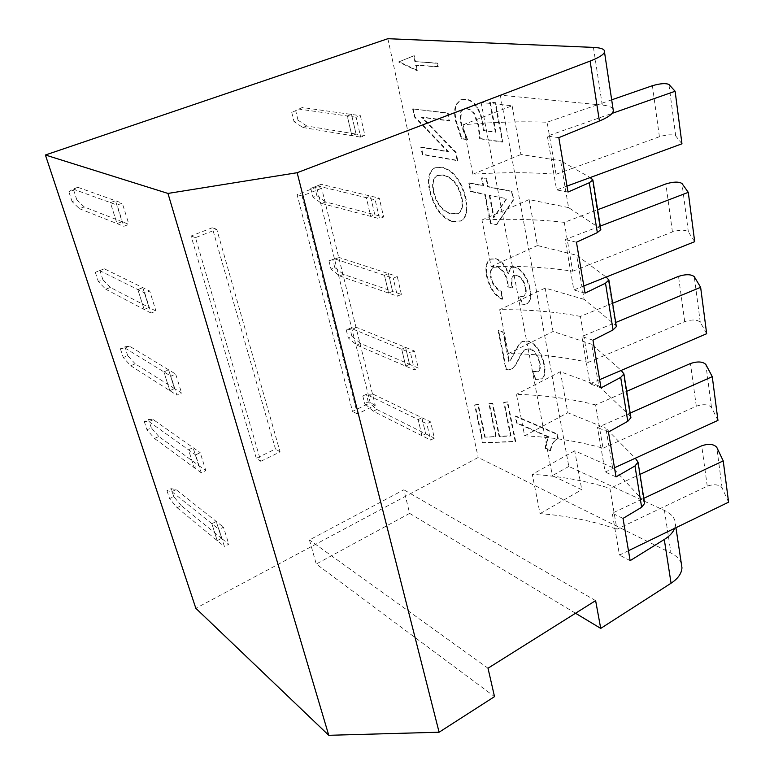 <?xml version="1.0" encoding="UTF-8"?>
<svg xmlns="http://www.w3.org/2000/svg" width="774" height="774" viewBox="0 0 774 774"><rect width="100%" height="100%" fill="white"/><g stroke="black" fill="none" stroke-linecap="round" stroke-linejoin="round"><path stroke-width="0.58" stroke-dasharray="3.87 2.9" d="M613.047 108.96C611.721 106.967 608.122 105.67 602.269 105.08L597.809 104.645L611.683 99.836M463.094 124.778L512.098 105.786L481.109 102.458L500.294 95.144L597.809 104.645L547.131 122.224C520.941 121.218 492.932 122.069 463.094 124.778L472.885 174.227C502.384 172.205 530.103 172.225 556.051 174.276L573.37 167.987L560.637 160.74L568.561 207.596L600.701 228.872M681.962 143.8L675.712 135.934C672.529 134.212 667.082 134.483 659.4 136.737L573.37 167.987L590.185 177.556M556.051 174.276L547.131 122.224M566.994 186.089L556.612 189.911L547.344 136.098L612.118 113.372M568 192.049L556.612 189.911M558.828 137.646L547.344 136.098M500.294 95.144L568.822 466.451L664.44 510.443C671.793 513.936 675.47 518.609 675.46 524.462L674.647 528.323M681.314 563.453C679.795 559.225 676.35 555.751 670.981 553.052L478.187 457.473L195.841 608.306M387.871 38.7L478.187 457.473M412.629 108.902L414.322 116.855L447.923 151.839L420.795 147.292L422.333 154.539L457.163 160.644L455.538 152.584L421.482 117.28L449.143 120.938L447.585 113.227L412.629 108.902L448.146 113.014L449.694 120.725L422.024 117.068L456.089 152.362L457.715 160.421L422.865 154.326L421.327 147.089L448.465 151.617L414.864 116.651L413.171 108.699M479.667 138.769L502.336 142.106L495.021 102.903L489.729 102.342L495.36 132.257L483.615 130.642L482.647 124.333C481.525 117.609 479.58 112.066 476.803 107.702C473.92 102.739 470.002 99.952 465.039 99.324L460.482 99.952L456.167 104.374C454.367 108.099 454.144 113.546 455.48 120.715L461.352 138.778L467.225 139.668L463.423 131.348L460.22 121.179L460.791 111.582L463.249 109.26L466.935 108.844L470.863 110.305L473.862 113.536L478.061 125.214L479.667 138.769L480.228 138.546L478.632 124.991L474.433 113.323L471.898 110.44L467.506 108.631L463.82 109.047L461.352 111.369L460.782 120.957L463.984 131.135L467.786 139.446L461.904 138.565L456.041 120.502C454.696 113.333 454.928 107.886 456.728 104.161L461.043 99.74L465.609 99.111C470.573 99.73 474.501 102.526 477.374 107.489C480.151 111.843 482.096 117.387 483.218 124.111L484.185 130.419L495.931 132.035L490.31 102.12L495.602 102.681L502.906 141.874L480.228 138.546M496.318 224.799L513.133 199.973L511.566 191.565L487.61 186.824L486.062 178.852L481.486 177.981L483.044 185.915L468.783 183.099L470.466 191.517L484.708 194.458L490.358 223.386L496.318 224.799L490.909 223.154L485.259 194.226L471.008 191.284L469.325 182.867L483.595 185.692L482.047 177.749L486.614 178.62L488.162 186.592L512.127 191.333L513.694 199.731L496.86 224.557M414.922 61.823L413.674 55.863L398.571 61.968L416.741 70.569L415.628 65.229L437.755 66.816L437.049 63.323L415.474 61.62L437.62 63.12L438.326 66.612L416.189 65.026L417.302 70.366L399.123 61.775L414.235 55.67L415.474 61.62M525.352 287.86C526.146 292.117 525.498 294.933 523.408 296.326L519.673 296.964L522.092 304.975L526.639 303.988C530.093 301.744 531.148 296.848 529.813 289.312C526.852 277.324 521.889 269.971 514.923 267.262L510.946 267.591L507.918 273.628C505.074 265.53 500.855 260.625 495.263 258.913L490.126 259.271C486.188 261.825 485.017 267.494 486.623 276.299C489.313 287.783 494.441 295.474 502.016 299.364L501.194 292.011C495.263 288.402 491.771 283.555 490.726 277.46C489.787 272.351 490.571 268.984 493.057 267.34L496.782 267.107C501.939 269.081 505.461 273.967 507.328 281.775L507.792 286.999L512.185 287.551L511.885 286.283C510.879 281.117 511.411 277.537 513.491 275.554L516.568 275.409C520.863 277.034 523.795 281.185 525.352 287.86L525.894 287.609C524.337 280.933 521.405 276.782 517.1 275.157L514.023 275.302C511.953 277.286 511.411 280.865 512.417 286.041L512.717 287.309L508.325 286.757L507.86 281.523C505.993 273.725 502.471 268.83 497.314 266.866L493.589 267.098C491.093 268.742 490.319 272.119 491.248 277.218C492.303 283.313 495.786 288.16 501.716 291.759L502.539 299.122C494.963 295.233 489.836 287.541 487.146 276.057C485.54 267.253 486.711 261.583 490.658 259.038L495.795 258.671C501.388 260.374 505.606 265.279 508.45 273.386L511.488 267.34L515.465 267.02C522.431 269.72 527.394 277.073 530.354 289.06C531.68 296.597 530.625 301.483 527.171 303.737L522.624 304.714L520.205 296.713L523.95 296.065C526.03 294.681 526.678 291.856 525.894 287.609M484.747 437.213L477.868 404.744L474.626 405.044L482.695 442.912L515.194 441.635L507.241 402.151L503.719 402.48L510.521 436.004L499.095 436.536L492.254 403.467L488.878 403.786L495.728 436.7L484.747 437.213L496.202 436.439L489.362 403.535L492.738 403.215L499.569 436.284L511.004 435.743L504.213 402.228L507.734 401.899L515.687 441.373L483.169 442.66L475.11 404.802L478.351 404.492L485.221 436.962M550.13 450.7C551.223 445.369 553.11 441.741 555.79 439.806L557.725 438.887L556.864 434.282L515.223 416.238L516.597 423.107L548.698 437.223C546.821 440.251 545.641 443.995 545.138 448.436L550.13 450.7L550.633 450.42L545.631 448.165C546.134 443.715 547.324 439.98 549.192 436.952L517.09 422.846L515.716 415.977L557.377 434.001L558.228 438.606L556.293 439.535C553.613 441.461 551.727 445.089 550.633 450.42M535.095 379.502L541.529 379.047C544.47 376.996 545.244 372.197 543.87 364.631C540.939 352.16 535.734 344.372 528.265 341.266L521.918 341.721C519.954 342.698 517.38 346.394 514.226 352.799C511.469 358.556 509.621 361.381 508.692 361.274L502.887 332.317L498.117 330.643L505.867 369.43L509.128 369.914L511.691 368.908C513.665 367.708 515.745 364.786 517.941 360.133C520.786 354.24 523.195 350.719 525.149 349.567L529.861 349.035C534.515 351.106 537.717 355.817 539.488 363.19C540.291 367.602 539.759 370.456 537.891 371.752L533.102 371.743L535.095 379.502L535.608 379.241L533.615 371.472L538.414 371.491C540.281 370.195 540.813 367.331 540.01 362.929C538.24 355.556 535.037 350.845 530.384 348.774L525.672 349.306C523.708 350.458 521.308 353.979 518.454 359.881C516.258 364.525 514.168 367.457 512.204 368.656L509.631 369.662L506.37 369.179L498.63 330.401L503.4 332.065L509.205 361.013C510.134 361.119 511.972 358.294 514.739 352.547C517.903 346.133 520.467 342.447 522.44 341.469L528.787 341.015C536.266 344.111 541.461 351.889 544.393 364.361C545.767 371.926 544.993 376.735 542.042 378.776L535.608 379.241M452.258 221.567L460.762 221.093C466.112 217.775 467.68 210.305 465.455 198.686C461.014 180.864 452.993 170.415 441.383 167.329L434.514 167.987C428.757 171.596 427.103 179.239 429.541 190.926C434.166 208.09 441.741 218.297 452.258 221.567L452.79 221.335C442.264 218.075 434.688 207.867 430.063 190.704C427.635 179.026 429.289 171.383 435.046 167.774L441.925 167.116C453.535 170.203 461.556 180.642 465.996 198.454C468.212 210.073 466.645 217.542 461.294 220.861L452.79 221.335M728.595 502.181L722.094 487.901C718.998 484.427 714.054 483.847 707.252 486.169L616.907 529.222L609.902 488.346C585.55 480.751 559.679 476.087 532.28 474.346L540.059 513.636C567.168 515.803 592.787 520.999 616.907 529.222M717.953 420.388L711.49 407.414C708.365 404.299 703.305 403.902 696.3 406.215L618.61 441.199L605.916 428.245L612.563 467.544L625.247 481.234L609.902 488.346M643.823 498.311L641.898 499.211L625.247 481.234L639.992 474.394M628.469 550.711L619.461 555.074L612.253 513.181L641.898 499.211L644.461 502.336M630.142 560.647L619.461 555.074M623.022 518.406L612.253 513.181M451.155 213.692L458.672 213.43C462.436 210.557 463.51 205.255 461.894 197.525C458.847 184.889 452.751 177.381 443.608 174.992L437.474 175.437C433.372 177.962 432.173 183.341 433.875 191.575C436.652 203.407 442.409 210.78 451.155 213.692L450.623 213.924C441.886 211.002 436.13 203.62 433.353 191.788C431.64 183.564 432.84 178.184 436.933 175.65L443.067 175.205C452.209 177.594 458.305 185.112 461.362 197.757C462.978 205.487 461.904 210.78 458.14 213.653L450.623 213.924M508.644 361.303L509.147 361.052M502.887 332.317L503.4 332.065M498.117 330.643L498.63 330.401M505.867 369.43L506.37 369.179M509.128 369.914L509.631 369.662M533.102 371.743L533.615 371.472M557.725 438.887L558.228 438.606M545.138 448.436L545.631 448.165M548.698 437.223L549.192 436.952M516.597 423.107L517.09 422.846M515.223 416.238L515.716 415.977M556.864 434.282L557.377 434.001M477.868 404.744L478.351 404.492M474.626 405.044L475.11 404.802M515.194 441.635L515.687 441.373M507.241 402.151L507.734 401.899M503.719 402.48L504.213 402.228M510.521 436.004L511.004 435.743M492.254 403.467L492.738 403.215M488.878 403.786L489.362 403.535M519.673 296.964L520.205 296.713M512.185 287.551L512.717 287.309M507.792 286.999L508.325 286.757M501.194 292.011L501.716 291.759M502.016 299.364L502.539 299.122M507.918 273.628L508.45 273.386M522.092 304.975L522.624 304.714M413.674 55.863L414.235 55.67M398.571 61.968L399.123 61.775M416.741 70.569L417.302 70.366M415.628 65.229L416.189 65.026M437.755 66.816L438.326 66.612M437.049 63.323L437.62 63.12M513.133 199.973L513.694 199.731M490.358 223.386L490.909 223.154M484.708 194.458L485.259 194.226M470.466 191.517L471.008 191.284M468.783 183.099L469.325 182.867M483.044 185.915L483.595 185.692M481.486 177.981L482.047 177.749M486.062 178.852L486.614 178.62M487.61 186.824L488.162 186.592M511.566 191.565L512.127 191.333M489.826 195.174L494.122 217.339L506.747 198.666L489.274 195.406L506.747 198.666M506.186 198.899L493.57 217.581L489.274 195.406M493.57 217.581L494.122 217.339M502.336 142.106L502.906 141.874M495.021 102.903L495.602 102.681M489.729 102.342L490.31 102.12M495.36 132.257L495.931 132.035M483.615 130.642L484.185 130.419M461.352 138.778L461.904 138.565M467.225 139.668L467.786 139.446M467.099 139.001L467.651 138.788M463.423 131.348L463.984 131.135M460.791 111.582L461.352 111.369M473.862 113.536L474.433 113.323M414.322 116.855L414.864 116.651M447.585 113.227L448.146 113.014M449.143 120.938L449.694 120.725M421.482 117.28L422.024 117.068M455.538 152.584L456.089 152.362M457.163 160.644L457.715 160.421M422.333 154.539L422.865 154.326M420.795 147.292L421.327 147.089M447.923 151.839L448.465 151.617M583.838 285.964L573.834 289.96L565.155 239.572L600.256 226.105M585.038 293.133L573.834 289.96M564.294 222.361C538.578 219.381 511.13 218.587 481.941 219.99L491.161 266.556C520.022 265.772 547.199 267.32 572.673 271.219L564.294 222.361L597.644 209.744M694.694 241.682L688.357 231.881C685.193 229.636 679.882 229.655 672.432 231.939L589.372 264.65L576.63 255.246L584.099 299.364L616.201 325.748M572.673 271.219L589.372 264.65L606.177 277.044M576.456 242.223L565.155 239.572M599.637 379.666L589.981 383.807L581.845 336.516L615.688 322.497M601.021 387.9L589.981 383.807M580.423 316.411C555.171 311.69 528.265 309.455 499.694 309.687L508.383 353.612C536.653 353.931 563.288 356.843 588.308 362.367L580.423 316.411L612.611 303.273M706.672 333.71L700.267 322.216C697.113 319.507 691.937 319.304 684.709 321.607L604.426 355.547L591.694 344.256L598.737 385.858L630.762 416.722M588.308 362.367L604.426 355.547L621.193 370.417M592.971 340.154L581.845 336.516M614.488 467.757L605.171 472.014L597.518 427.548L630.181 413.064M616.027 476.9L605.171 472.014M595.603 404.908C570.806 398.668 544.422 395.137 516.442 394.334L524.656 435.839C552.336 437.136 578.459 441.257 603.023 448.214L595.603 404.908L626.698 391.334M603.023 448.214L618.61 441.199L635.309 458.218M608.461 432.027L597.518 427.548M575.537 613.24L409.639 513.375L403.873 489.787L309.445 539.942L316.256 564.023L494.518 696.629M595.622 600.624L403.873 489.787M488.007 668.223L309.445 539.942M409.639 513.375L316.256 564.023M568.561 207.596L529.126 199.605L481.941 219.99M584.099 299.364L545.186 288.092L499.694 309.687M598.737 385.858L560.357 371.704L516.442 394.334M529.126 199.605L537.456 245.532L576.63 255.246M545.186 288.092L553.052 331.466L591.694 344.256M560.357 371.704L567.806 412.736L605.916 428.245M612.563 467.544L574.714 450.816L581.767 489.69L552.365 475.662L568.822 466.451M481.109 102.458L552.365 475.662M512.098 105.786L520.941 154.5L560.637 160.74M574.714 450.816L532.28 474.346M472.885 174.227L520.941 154.5M491.161 266.556L537.456 245.532M508.383 353.612L553.052 331.466M524.656 435.839L567.806 412.736M540.059 513.636L581.767 489.69M321.645 188.285L302.053 195.948L357.433 413.974L375.264 405.247L321.645 188.285L316.624 187.066L297.129 194.671L352.509 411.429L370.253 402.77L316.624 187.066M260.799 461.304L280.062 451.871L216.778 229.307L195.483 237.637L260.799 461.304L256.3 458.353L275.476 448.997L212.27 227.75L191.081 236.012L256.3 458.353M181.28 505.645L173.744 496.618L169.593 498.63L177.111 507.696L181.28 505.645L221.577 538.365L216.275 521.473L211.863 523.698L217.213 540.6L221.577 538.365L216.275 521.473L211.863 523.698L217.213 540.6L221.577 538.365L228.814 544.238L224.412 546.512L219.052 529.455L223.493 527.2L228.814 544.238M158.805 436.478L151.288 427.848L147.002 429.802L154.5 438.471L158.805 436.478L198.657 465.435L193.074 447.643L188.508 449.791L194.139 467.602L198.657 465.435L193.074 447.643L188.508 449.791L194.139 467.602L198.657 465.435L205.826 470.64L201.259 472.846L195.619 454.87L200.224 452.684L205.826 470.64M84.221 206.958L76.829 199.856L72.079 201.559L79.441 208.69L84.221 206.958L122.069 221.712L115.481 200.737L110.372 202.604L117.009 223.599L122.069 221.712L115.481 200.737L110.372 202.604L117.009 223.599L122.069 221.712L128.919 224.383L123.811 226.298L117.135 205.062L122.292 203.165L128.919 224.383M135.198 363.828L127.71 355.643L123.279 357.53L130.738 365.744L135.198 363.828L174.508 388.567L168.606 369.808L163.875 371.878L169.816 390.657L174.508 388.567L168.606 369.808L163.875 371.878L169.816 390.657L174.508 388.567L181.59 393.028L176.859 395.146L170.89 376.174L175.669 374.074L181.59 393.028M306.804 125.998L298.048 120.193L294.043 121.634L302.779 127.468L306.804 125.998L356.079 134.095L351.512 114.436L347.274 115.984L351.87 135.673L356.079 134.095L351.512 114.436L347.274 115.984L351.87 135.673L356.079 134.095L364.931 135.547L360.694 137.143L356.098 117.251L360.374 115.674L364.931 135.547M325.554 201.927L316.847 195.599L312.957 197.128L321.655 203.475L325.554 201.927L374.79 214.717L370.456 196.045L366.354 197.699L370.717 216.391L374.79 214.717L370.456 196.045L366.354 197.699L370.717 216.391L374.79 214.717L383.623 217.01L379.521 218.703L375.158 199.818L379.289 198.144L383.623 217.01M343.433 274.325L334.774 267.533L331.011 269.129L339.651 275.95L343.433 274.325L392.582 291.363L388.451 273.599L384.484 275.331L388.635 293.114L392.582 291.363L388.451 273.599L384.484 275.331L388.635 293.114L392.582 291.363L401.377 294.41L397.41 296.19L393.269 278.234L397.265 276.473L401.377 294.41M360.5 343.433L351.889 336.226L348.242 337.89L356.833 345.127L360.5 343.433L409.514 364.302L405.586 347.391L401.735 349.209L405.692 366.131L409.514 364.302L405.586 347.391L401.735 349.209L405.692 366.131L409.514 364.302L418.27 368.037L414.429 369.895L410.481 352.809L414.351 350.97L418.27 368.037M369.43 395.872L362.803 396.007L366.363 394.285L373.02 394.13L369.43 395.872L418.173 419.576L421.936 435.714L425.642 433.817L421.898 417.689L418.173 419.576L421.936 435.714L425.642 433.817L421.898 417.689L418.173 419.576L426.871 423.804L430.625 421.898L434.359 438.161L430.634 440.087L426.871 423.804M110.372 287.425L102.923 279.743L98.337 281.552L105.757 289.253L110.372 287.425L149.014 307.452L142.784 287.628L137.869 289.602L144.148 309.445L149.014 307.452L142.784 287.628L137.869 289.602L144.148 309.445L149.014 307.452L155.99 311.061L151.075 313.093L144.777 293.036L149.73 291.034L155.99 311.061M302.053 195.948L297.129 194.671M357.433 413.974L352.509 411.429M375.264 405.247L370.253 402.77M280.062 451.871L275.476 448.997M216.778 229.307L212.27 227.75M195.483 237.637L191.081 236.012M176.066 489.603L171.867 491.645L166.981 490.677L171.141 488.665L176.066 489.603L223.493 527.2M177.111 507.696L224.412 546.512M171.867 491.645L219.052 529.455M153.329 419.643L148.995 421.617L144.264 421.453L148.56 419.508L153.329 419.643L200.224 452.684M154.5 438.471L201.259 472.846M148.995 421.617L195.619 454.87M77.845 187.318L73.017 189.03L68.886 191.836L73.656 190.133L77.845 187.318L122.292 203.165M79.441 208.69L123.811 226.298M73.017 189.03L117.135 205.062M129.442 346.133L124.953 348.029L120.396 348.755L124.846 346.878L129.442 346.133L175.669 374.074M130.738 365.744L176.859 395.146M124.953 348.029L170.89 376.174M302.237 107.518L291.75 112.482L302.237 107.518L360.374 115.674M302.779 127.468L360.694 137.143M298.183 108.96L356.098 117.251M321.21 184.318L310.771 188.401L321.21 184.318L379.289 198.144M321.655 203.475L379.521 218.703M317.272 185.847L375.158 199.818M339.283 257.529L328.921 260.799L339.283 257.529L397.265 276.473M339.651 275.95L397.41 296.19M335.471 259.135L393.269 278.234M356.543 327.392L352.838 329.066L346.239 329.937L349.906 328.273L356.543 327.392L414.351 350.97M356.833 345.127L414.429 369.895M352.838 329.066L410.481 352.809M373.242 411.226L376.812 409.465L368.26 401.89L364.709 403.622L373.242 411.226L430.634 440.087M373.02 394.13L430.625 421.898M376.812 409.465L434.359 438.161M104.316 268.791L95.308 272.313L104.316 268.791L149.73 291.034M105.757 289.253L151.075 313.093M99.662 270.6L144.777 293.036M76.829 199.856L73.656 190.133M68.886 191.836L72.079 201.559M102.923 279.743L99.904 270.523M95.308 272.313L98.337 281.552M127.71 355.643L124.846 346.878M120.396 348.755L123.279 357.53M151.288 427.848L148.56 419.508M144.264 421.453L147.002 429.802M173.744 496.618L171.141 488.665M166.981 490.677L169.593 498.63M298.048 120.193L295.765 111.05M291.75 112.482L294.043 121.634M316.847 195.599L314.67 186.882M310.771 188.401L312.957 197.128M334.774 267.533L332.694 259.213M328.921 260.799L331.011 269.129M351.889 336.226L349.906 328.273M346.239 329.937L348.242 337.89M368.26 401.89L366.363 394.285M362.803 396.007L364.709 403.622M659.4 136.737L652.405 85.701M675.712 135.934L668.929 84.472M664.44 510.443L670.981 553.052M593.426 47.398L602.269 105.08M707.252 486.169L701.718 445.805M722.094 487.901L716.743 447.275M465.455 198.686L465.996 198.454M443.067 175.205L443.608 174.992M461.362 197.757L461.894 197.525M441.383 167.329L441.925 167.116M433.353 191.788L433.875 191.575M429.541 190.926L430.063 190.704M543.87 364.631L544.393 364.361M528.265 341.266L528.787 341.015M514.226 352.799L514.739 352.547M517.941 360.133L518.454 359.881M529.861 349.035L530.384 348.774M539.488 363.19L540.01 362.929M516.568 275.409L517.1 275.157M511.885 286.283L512.417 286.041M507.328 281.775L507.86 281.523M496.782 267.107L497.314 266.866M490.726 277.46L491.248 277.218M486.623 276.299L487.146 276.057M495.263 258.913L495.795 258.671M514.923 267.262L515.465 267.02M529.813 289.312L530.354 289.06M482.647 124.333L483.218 124.111M476.803 107.702L477.374 107.489M465.039 99.324L465.609 99.111M456.167 104.374L456.728 104.161M455.48 120.715L456.041 120.502M460.22 121.179L460.782 120.957M466.935 108.844L467.506 108.631M478.061 125.214L478.632 124.991M672.432 231.939L665.863 183.941M688.357 231.881L681.981 183.506M684.709 321.607L678.517 276.376M700.267 322.216L694.259 276.657M696.3 406.215L690.456 363.519M711.49 407.414L705.83 364.428M643.765 501.233L637.186 460.133M630.065 415.735L623.08 372.081M615.514 324.887L608.074 278.437M600.014 228.166L592.081 178.639M461.294 220.861L460.762 221.093M458.14 213.653L458.672 213.43M436.933 175.65L437.474 175.437M435.046 167.774L434.514 167.987M542.042 378.776L541.529 379.047M522.44 341.469L521.918 341.721M509.205 361.013L508.692 361.274M512.204 368.656L511.691 368.908M525.672 349.306L525.149 349.567M538.414 371.491L537.891 371.752M556.293 439.535L555.79 439.806M523.95 296.065L523.408 296.326M514.023 275.302L513.491 275.554M493.589 267.098L493.057 267.34M490.658 259.038L490.126 259.271M511.488 267.34L510.946 267.591M527.171 303.737L526.639 303.988M461.043 99.74L460.482 99.952M463.82 109.047L463.249 109.26M675.46 524.462L675.944 527.694"/><path stroke-width="1.16" d="M611.683 99.836L652.405 85.701C660.232 83.466 665.737 83.05 668.929 84.472L675.121 91.255L612.118 113.372L613.376 111.137L613.047 108.96M590.117 61.078C598.737 57.731 603.536 54.731 604.513 52.1C605.133 49.352 601.437 47.785 593.426 47.398L387.871 38.7L45.405 155.003L167.968 193.432L297.148 172.708L590.117 61.078L599.405 121.005L558.828 137.646L568 192.049L589.295 182.751L592.874 179.926L590.185 177.556L681.962 143.8L675.121 91.255M590.185 177.556L566.994 186.089M599.405 121.005C605.713 118.393 609.951 115.848 612.118 113.372M628.469 550.711L728.595 502.181L723.226 460.898L643.823 498.311M639.992 474.394L701.718 445.805C708.626 443.483 713.638 443.976 716.743 447.275L723.226 460.898M674.647 528.323C673.051 532.425 669.597 536.15 664.286 539.488L630.142 560.647L623.022 518.406L641.646 507.27L644.636 503.39L638.037 462.194L635.309 458.218L614.488 467.757M644.461 502.336L644.636 503.39M297.148 172.708L439.1 732.223L494.518 696.629L488.007 668.223L595.622 600.624L600.73 628.401L671.068 583.219C678.034 578.604 681.662 573.447 681.962 567.758L681.314 563.453M638.037 462.194L634.98 465.958L616.027 476.9L608.461 432.027L627.782 421.317L630.916 417.689L623.912 373.919L621.193 370.417L599.637 379.666M623.912 373.919L620.7 377.412L601.021 387.9L592.971 340.154L613.047 329.937L616.346 326.599L608.886 280.014L606.177 277.044L583.838 285.964M608.886 280.014L605.5 283.207L585.038 293.133L576.456 242.223L597.344 232.606L600.817 229.597L592.874 179.926M606.177 277.044L694.694 241.682L688.279 192.349L600.256 226.105M597.644 209.744L665.863 183.941C673.428 181.667 678.808 181.522 681.981 183.506L688.279 192.349M600.701 228.872L600.817 229.597M621.193 370.417L706.672 333.71L700.634 287.309L615.688 322.497M612.611 303.273L678.517 276.376C685.851 274.083 691.105 274.18 694.259 276.657L700.634 287.309M616.201 325.748L616.346 326.599M635.309 458.218L717.953 420.388L712.264 376.667L630.181 413.064M626.698 391.334L690.456 363.519C697.567 361.206 702.686 361.516 705.83 364.428L712.264 376.667M630.762 416.722L630.916 417.689M600.73 628.401L575.537 613.24M167.968 193.432L328.757 735.3L439.1 732.223M45.405 155.003L195.841 608.306L328.757 735.3M664.286 539.488L671.068 583.219M634.98 465.958L641.646 507.27M620.7 377.412L627.782 421.317M605.5 283.207L613.047 329.937M589.295 182.751L597.344 232.606M675.944 527.694L681.962 567.758M604.513 52.1L613.376 111.137"/></g></svg>
